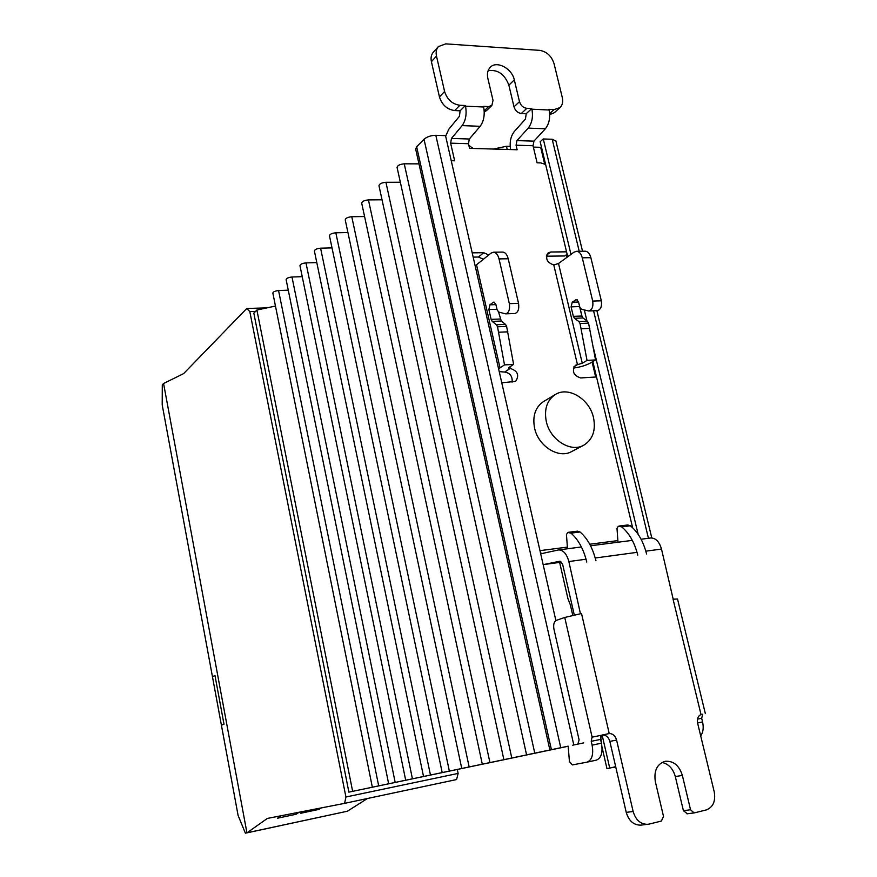 <?xml version="1.0" encoding="UTF-8"?>
<svg xmlns="http://www.w3.org/2000/svg" width="877" height="877" viewBox="0 0 877 877"><rect width="100%" height="100%" fill="white"/><g stroke="black" fill="none" stroke-linecap="round" stroke-linejoin="round"><path stroke-width="1.32" d="M367.441 798.498L347.413 811.214L245.363 833.15L238.084 815.369L221.41 725.169L223.997 724.216L221.41 725.169L212.453 676.693L214.975 675.531L212.453 676.693L162.201 404.834L162.289 384.85L163.571 383.49L246.941 832.865L163.571 383.49L183.622 373.624L246.777 308.474L249.813 311.598L255.525 311.423M223.997 724.216L214.975 675.531L223.997 724.216M486.647 763.33L348.893 792.128L413.889 778.535L372.341 787.206L272.846 293.061C273.175 291.767 275.082 290.934 278.568 290.55L288.27 290.188M601.227 739.278L591.23 741.306L592.107 745.143C593.685 754.461 591.986 760.14 587.009 762.157L596.305 760.151C601.304 758.123 603.025 752.466 601.447 743.181L600.57 739.355L601.414 735.178M583.72 742.885L572.681 745.198M568.175 746.174L526.573 754.856L568.175 746.174L569.436 761.565L572.374 764.919L587.009 762.157M372.341 787.206L568.175 746.206M486.658 763.352L568.175 746.25M600.592 739.464L601.227 739.333L600.592 739.454M600.592 739.443L601.227 739.289M510.184 146.393L506.457 146.273L493.378 149.046M541.372 146.722L540.681 147.325L533.348 147.095M567.726 256.753L540.166 141.701L543.28 138.961L552.203 139.268L579.215 251.26M555.908 141.044L552.203 139.268M275.455 306.04L256.895 310.041L253.826 313.144L348.893 792.128M302.236 276.672L291.986 277.011C288.412 277.395 286.461 278.261 286.121 279.62L388.654 783.786M316.805 262.585L305.985 262.903C302.313 263.286 300.307 264.196 299.956 265.621L405.689 780.212M332.021 247.895L320.587 248.18C316.805 248.564 314.744 249.517 314.394 251.008L423.525 776.474M347.928 232.569L335.836 232.8C331.955 233.194 329.829 234.181 329.467 235.77L442.183 772.549M364.591 216.542L351.776 216.718C347.774 217.123 345.593 218.165 345.231 219.831L461.751 768.449M382.032 199.792L368.45 199.901C364.328 200.307 362.08 201.403 361.708 203.168L482.295 764.141M400.34 182.252L385.924 182.284C381.67 182.701 379.357 183.841 378.974 185.716L503.869 759.614M418.965 163.867L404.242 163.813C399.857 164.229 397.467 165.435 397.073 167.419L526.573 754.856M555.886 620.598L445.527 135.639L435.825 135.31C430.936 135.409 427.011 136.724 424.019 139.268L416.641 146.766L415.687 149.178L549.879 749.967M472.703 148.202L468.866 145.363M540.681 147.325L544.661 163.955M566.399 254.747L567.013 257.279M592.085 362.015L595.68 377.022M256.895 310.041L352.642 791.339M638.171 534.367L593.192 346.941M586.932 320.839L584.323 309.976M570.971 254.374L543.28 138.961M579.872 307.465L582.12 316.838M592.83 361.565L632.646 527.757M347.413 811.214L246.941 832.865L267.342 818.438L344.606 803.354L345.922 797.007L249.813 311.598M246.777 308.474L266.915 307.882M457.301 769.502L458.134 773.415L345.922 797.007M344.606 803.354L456.577 779.554L458.134 773.415M281.078 815.753L277.57 818.197L296.185 814.24L299.134 812.234M303.606 811.357L300.8 813.253L319.118 809.361L321.311 807.892M296.185 814.24L295.922 812.858M319.118 809.361L318.921 808.364M555.349 394.518L543.63 401.48C535.354 407.092 532.328 415.961 534.575 428.086C538.248 446.24 558.682 459.066 571.563 451.589L583.643 445.275C570.675 452.806 550.032 439.783 546.283 421.409C543.992 409.131 547.018 400.175 555.349 394.518C568.428 386.055 589.64 399.123 593.521 417.726C595.976 430.486 592.688 439.673 583.643 445.275M483.413 259.252L478.414 257.038L473.163 257.104M567.123 254.209L564.744 255.963L546.393 256.194M512.091 382.164C512.639 376.376 510.162 372.999 504.659 372.056L499.232 371.618M472.199 252.85L483.731 252.729L488.763 254.955M498.629 368.987L500.022 367.869L476.54 264.766L475.213 266.093M504.659 372.056L510.228 368.417C517.737 370.927 519.546 375.246 515.643 381.363L501.776 382.8M561.708 562.124L543.148 564.624M632.153 525.74L631.297 526.551M596.524 376.967L580.629 377.943C573.372 375.422 571.629 371.201 575.4 365.27L577.472 364.635L573.887 366.827M566.553 251.831L550.712 252.006L548.158 252.839C545.045 258.518 546.919 262.552 553.782 264.942L558.517 263.506L582.273 363.275L587.02 360.392L595.549 359.921L590.78 362.804C586.055 365.402 580.245 367.156 573.361 368.066M451.227 160.71L454.659 160.798L450.635 143.159L451.447 138.423L462.146 125.608C465.764 120.445 466.893 113.977 465.523 106.183L465.369 105.525L459.888 105.273C452.28 104.133 447.182 99.55 444.595 91.504L436.494 56.073C435.683 52.192 436.308 49.024 438.401 46.58L445.746 43.872L539.717 50.362C546.755 51.59 551.523 56.007 554.034 63.615L562.289 97.49C563.242 101.82 562.464 105.196 559.964 107.641L554.067 109.592L548.958 109.362L549.112 109.998C550.471 117.54 549.221 123.8 545.351 128.776L533.929 141.153L533.03 145.735L537.097 162.815L540.747 162.903L545.637 164.503M510.622 149.561C509.449 142.315 510.655 136.33 514.24 131.616L525.455 119.053L526.211 113.703L531.747 108.573L526.825 108.342C523.218 107.794 520.774 105.558 519.491 101.655L514.306 79.884C512.015 68.362 496.47 60.228 490.188 67.386C487.656 70.127 486.878 73.789 487.853 78.382L493.017 100.373L491.876 105.426L488.577 106.588L483.49 106.358L483.644 107.005C485.003 114.744 483.852 121.179 480.168 126.299L469.316 139.015L468.482 143.718L469.557 148.345L517.134 149.748L516.06 145.209L516.948 140.594L533.929 141.153M445.659 136.209L448.794 129.226L459.427 116.301L460.118 110.809L454.648 110.568C447.073 109.45 442.008 104.9 439.443 96.909L431.407 61.675C430.607 57.816 431.243 54.659 433.315 52.225L438.401 46.58M465.369 105.525L460.118 110.809M509.877 366.849L510.228 368.417L508.572 368.066L509.098 367.353L513.604 364.404L504.494 364.898L500.022 367.869M476.54 264.766L491.076 253.102L493.63 252.17L502.444 252.083M493.63 252.17C496.141 252.477 497.939 254.714 499.024 258.901L509.351 303.65C510.096 309.493 508.846 312.892 505.601 313.856L498.717 312.08L497.106 309.8L495.867 304.385L494.003 302.072L493.236 302.335L494.672 302.302M504.494 364.898L497.522 326.781L506.632 326.419L505.525 324.391L501.271 321.037L498.575 312.037M505.525 324.391L496.426 324.742L497.522 326.781M496.426 324.742L492.194 321.377L491.109 319.36L488.873 309.548L489.925 304.801L493.236 302.335M543.861 564.525L560.019 561.192L562.585 564.097L574.271 614.909M580.431 613.703L568.866 561.543C566.728 553.88 563.308 550 558.616 549.923L541.942 553.54L540.462 552.795M650.581 538.007L650.811 537.974C655.755 537.996 659.318 541.69 661.499 549.057L673.185 599.188M558.517 263.506L573.953 252.192L576.649 251.293C579.291 251.578 581.166 253.749 582.273 257.794L590.868 257.674C589.761 253.65 587.886 251.491 585.233 251.195L584.871 251.206M582.273 363.275L577.472 364.635L553.782 264.942M579.456 305.777L581.846 316.027L582.975 317.967L587.426 321.212L578.908 321.541L580.037 323.503L588.566 323.164L587.426 321.212M595.549 359.921L588.566 323.164M588.895 310.962L597.259 310.666C600.69 309.734 602.05 306.446 601.326 300.811L590.868 257.674M549.112 109.998L531.9 109.208C533.26 116.805 532.032 123.109 528.217 128.119L516.948 140.594M531.9 109.208L531.747 108.573M513.604 364.404L506.632 326.419M505.81 313.845L514.766 313.538C518.033 312.574 519.294 309.186 518.548 303.365L508.211 258.77C507.125 254.604 505.316 252.379 502.795 252.072M507.871 331.835L498.772 332.219M677.504 599.002L673.065 599.21L701.019 714.547C698.004 715.972 696.864 718.789 697.588 723.01L714.251 791.92C715.775 801.249 713.1 807.257 706.226 809.953L694.145 812.924L690.55 809.778L682.361 775.432L675.301 776.551L683.402 810.666L687.272 813.746M675.301 776.551C673.032 768.603 668.592 763.9 661.992 762.442M682.361 775.432C679.236 765.533 673.569 760.808 665.358 761.258C657.07 763.878 653.727 770.675 655.349 781.67L663.516 816.432L661.379 821.058L649.133 824.095L640.901 825.136C633.72 825.213 628.831 820.96 626.233 812.376L609.855 741.427C608.583 737.206 606.139 735.047 602.532 734.97L609.219 733.545L581.517 613.527L564.744 617.452L556.402 620.357C554.001 621.672 553.179 624.61 553.957 629.171L579.094 739.881L577.855 744.113L576.463 744.398M580.87 613.549L581.517 613.527M647.884 824.325C640.681 824.402 635.759 820.116 633.128 811.477L616.586 740.035C615.303 735.792 612.848 733.621 609.219 733.545L602.532 734.97M673.065 599.21L673.624 599.046M601.326 300.811L592.709 301.074C593.444 306.731 592.096 310.03 588.675 310.973L581.44 309.274L579.763 307.06L578.513 301.831L576.562 299.594L575.75 299.857L577.263 299.813M592.709 301.074L582.273 257.794M587.02 360.392L580.037 323.503M578.908 321.541L574.468 318.285L573.35 316.345L571.08 306.851L572.242 302.247L575.75 299.857M589.826 328.404L581.298 328.765M526.825 108.342L521.311 113.484L526.211 113.703M701.019 714.547L702.63 714.295M521.311 113.484C517.715 112.947 515.281 110.732 514.01 106.841L508.868 85.19C504.648 74.106 497.719 69.283 488.105 70.73M491.876 105.426L486.505 110.655L484.247 111.763M559.964 107.641L554.319 112.716L549.704 114.646M587.13 762.135L596.305 760.151M591.23 741.306L592.063 737.097L595.757 736.34M700.953 714.569L702.663 714.207L700.953 714.569M700.58 714.722L702.685 714.284L701.677 718.263L697.467 719.14M700.701 735.869C703.19 732.383 703.814 727.724 702.565 721.924L701.677 718.263M592.128 737.173L601.479 735.233M617.989 542.227L616.991 528.261L618.351 526.244L621.65 526.869C629.204 533.117 634.575 542.534 637.776 555.13M646.557 553.935C643.345 541.394 637.963 532.01 630.388 525.794L627.768 524.983M559.636 562.42L567.934 598.662L570.346 604.823L572.747 615.259M615.676 766.641L609.734 768.131L602.126 735.036M602.061 747.303L606.939 768.526L609.734 768.131M595.943 560.82C592.753 547.993 587.469 538.39 580.07 532.01L577.526 531.166M600.602 736.494L601.611 743.97M567.507 548.772L566.454 534.51L567.759 532.471L570.982 533.128C578.338 539.552 583.611 549.188 586.79 562.058M507.213 149.463L506.457 146.273M593.576 310.798L648.432 538.281M378.689 785.88L278.568 290.55M395.176 782.416L291.986 277.011M412.42 778.798L305.985 262.903M430.454 775.016L320.587 248.18M449.342 771.058L335.836 232.8M469.14 766.904L351.776 216.718M489.925 762.541L368.45 199.901M511.773 757.958L385.924 182.284M534.762 753.135L404.242 163.813M551.403 749.638L416.641 146.766M560.743 747.686L424.019 139.268M573.799 744.957L435.825 135.31M483.731 252.729L478.414 257.038M550.712 252.006L546.623 255.075M516.06 145.209L533.03 145.735M450.635 143.159L468.482 143.718M617.868 540.605L589.739 544.233M567.386 547.116L539.969 550.646M545.351 128.776L528.217 128.119M554.067 109.592L549.649 113.582M454.648 110.568L459.888 105.273M483.644 107.005L465.523 106.183M462.146 125.608L480.168 126.299M451.447 138.423L469.316 139.015M495.922 304.615L489.925 304.801M488.873 309.548L496.996 309.285M500.175 319.02L491.109 319.36M492.194 321.377L501.271 321.037M499.024 258.901L508.211 258.77M509.351 303.65L518.548 303.365M568.866 561.543L586.066 559.219M595.22 557.991L637.042 552.357M645.823 551.173L661.499 549.057M578.557 302.05L572.242 302.247M581.846 316.027L573.35 316.345M571.08 306.851L579.587 306.566M574.468 318.285L582.975 317.967M484.203 110.864L488.577 106.588M616.586 740.035L609.855 741.427M626.233 812.376L633.128 811.477M683.402 810.666L690.55 809.778M564.744 617.452L592.107 737.097M514.306 79.884L508.868 85.19M519.491 101.655L514.01 106.841M431.407 61.675L436.494 56.073M439.443 96.909L444.595 91.504M601.447 743.181L592.107 745.143M702.565 721.924L697.577 722.966M630.388 525.794L621.65 526.869M580.07 532.01L570.982 533.128M651.786 537.952L596.886 310.688M582.525 251.228L555.854 140.813M472.758 148.443L472.615 147.829M543.619 564.569L561.718 562.135M650.811 537.974L641.087 539.234M632.317 540.375L590.55 545.779M581.407 546.963L558.616 549.923M585.233 251.195L576.649 251.293M705.349 713.637L677.493 598.936M694.145 812.924L686.987 813.801M627.888 524.961L619.162 526.036M615.753 766.958L613.582 767.441M577.647 531.144L568.559 532.262"/></g></svg>
